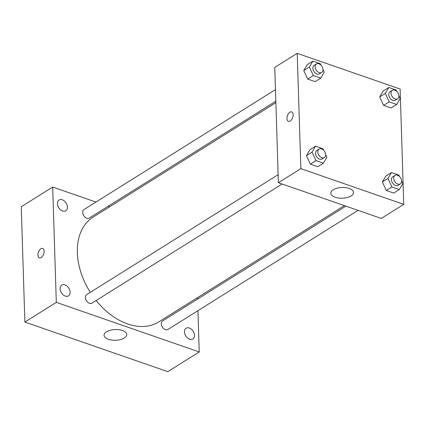 <?xml version="1.0" encoding="UTF-8"?>
<svg xmlns="http://www.w3.org/2000/svg" width="425" height="425" viewBox="0 0 425 425"><rect width="100%" height="100%" fill="white"/><g stroke="black" fill="none" stroke-linecap="round" stroke-linejoin="round"><path stroke-width="0.64" d="M197.933 310.67L199.229 351.969L167.795 371.663L24.873 322.054L21.25 206.747L52.684 187.053L95.938 202.066M65.301 296.082A6.37 4.362 57.9 0 0 68.505 295.869A6.37 4.362 57.9 0 0 68.818 288.155A6.37 4.362 57.9 0 0 61.742 285.074A6.37 4.362 57.9 0 0 60.483 290.78A6.37 4.362 57.9 0 0 65.301 296.082M189.64 339.235A6.37 4.362 57.9 0 0 192.849 339.022A6.37 4.362 57.9 0 0 193.163 331.309A6.37 4.362 57.9 0 0 186.081 328.228A6.37 4.362 57.9 0 0 184.827 333.933A6.37 4.362 57.9 0 0 189.64 339.235M62.624 211.007A6.37 4.362 57.9 0 0 65.832 210.795A6.37 4.362 57.9 0 0 66.146 203.081A6.37 4.362 57.9 0 0 59.064 200A6.37 4.362 57.9 0 0 57.811 205.705A6.37 4.362 57.9 0 0 62.624 211.007M199.229 351.969L56.307 302.366L24.873 322.054M122.437 330.507A11.363 5.371 -1.8 0 1 126.777 334.544A11.363 5.371 -1.8 0 1 115.589 340.271A11.363 5.371 -1.8 0 1 104.061 335.261A11.363 5.371 -1.8 0 1 110.378 330.214A11.363 5.371 -1.8 0 1 122.437 330.507M108.104 206.29L109.608 206.81M197.524 297.622L197.567 299.057M56.307 302.366L52.684 187.053M39.387 257.874A4.999 2.773 109.1 0 1 37.937 255.085A4.999 2.773 109.1 0 1 39.467 250.15A4.999 2.773 109.1 0 1 42.665 248.428A4.999 2.773 109.1 0 1 43.642 254.06A4.999 2.773 109.1 0 1 39.387 257.874A4.999 2.773 109.1 0 1 37.937 255.085A4.999 2.773 109.1 0 1 39.467 250.15A4.999 2.773 109.1 0 1 42.665 248.428M278.141 174.67L86.668 294.621A5.02 3.437 57.9 0 0 85.68 299.115A5.02 3.437 57.9 0 0 89.473 303.296A5.02 3.437 57.9 0 0 91.997 303.126L282.131 184.014M275.464 89.601L83.996 209.546A5.02 3.437 57.9 0 0 83.746 215.624A5.02 3.437 57.9 0 0 89.324 218.052L275.83 101.214M345.886 206.141L162.589 320.971A5.02 3.437 57.9 0 0 161.309 323.855A5.02 3.437 57.9 0 0 165.394 329.641A5.02 3.437 57.9 0 0 167.917 329.476L358.052 210.364M275.878 102.648L93.139 217.127A61.816 42.335 57.9 0 0 90.302 292.347M96.146 300.528A61.816 42.335 57.9 0 0 158.775 321.895L344.383 205.62M403.75 204.367L381.299 218.429L278.391 182.713L274.768 67.405L297.224 53.338L400.127 89.053L403.75 204.367L300.847 168.651L297.224 53.338M325.662 154.604L326.899 157.277L323.414 163.195L317.804 166.712L310.377 164.13L306.436 155.635L309.921 149.717L306.436 155.635L312.051 152.118L315.536 146.2L322.963 148.777L323.616 150.19M398.91 95.88L400.148 98.552L396.663 104.47L391.048 107.987L383.621 105.411L379.684 96.911L383.169 90.993L379.684 96.911L385.294 93.394L388.785 87.476L396.212 90.058L396.865 91.465M322.989 69.53L324.227 72.202L320.742 78.12L315.127 81.637L307.7 79.061L303.763 70.561L307.248 64.642L303.763 70.561L309.373 67.049L312.864 61.131L320.291 63.708L320.944 65.115M401.582 180.954L402.82 183.627L399.335 189.545L393.725 193.056L386.298 190.48L382.357 181.985L385.842 176.067L382.357 181.985L387.972 178.468L391.457 172.55L398.884 175.127L399.537 176.54M300.847 168.651L278.391 182.713M351.124 195.936A11.363 5.371 -1.8 0 1 338.56 198.013A11.363 5.371 -1.8 0 1 330.836 193.194A11.363 5.371 -1.8 0 1 342.024 187.468A11.363 5.371 -1.8 0 1 353.552 192.477A11.363 5.371 -1.8 0 1 351.124 195.936M288.416 121.343A4.999 2.773 109.1 0 1 286.965 118.554A4.999 2.773 109.1 0 1 288.495 113.618A4.999 2.773 109.1 0 1 291.693 111.897A4.999 2.773 109.1 0 1 292.671 117.528A4.999 2.773 109.1 0 1 288.416 121.343A4.999 2.773 109.1 0 1 286.965 118.554A4.999 2.773 109.1 0 1 288.495 113.624A4.999 2.773 109.1 0 1 291.693 111.897M399.335 189.545L391.908 186.963L387.972 178.468M394.979 175.387L392.732 176.795A5.02 3.437 57.9 0 0 392.482 182.872A5.02 3.437 57.9 0 0 398.06 185.3L400.308 183.892A5.02 3.437 57.9 0 0 401.588 181.008A5.02 3.437 57.9 0 0 399.171 176.2A5.02 3.437 57.9 0 0 394.979 175.387A5.02 3.437 57.9 0 0 394.729 181.464A5.02 3.437 57.9 0 0 400.308 183.892M391.457 172.55L385.842 176.067M393.725 193.056L386.298 190.48L382.357 181.985M391.908 186.963L386.298 190.48M323.414 163.195L315.987 160.613L312.051 152.118M319.058 149.037L316.811 150.445A5.02 3.437 57.9 0 0 316.561 156.522A5.02 3.437 57.9 0 0 322.139 158.95L324.387 157.542A5.02 3.437 57.9 0 0 325.667 154.657A5.02 3.437 57.9 0 0 323.25 149.85A5.02 3.437 57.9 0 0 319.058 149.037A5.02 3.437 57.9 0 0 318.808 155.114A5.02 3.437 57.9 0 0 324.387 157.542M315.536 146.2L309.921 149.717M317.804 166.712L310.377 164.13L306.436 155.635M315.987 160.613L310.377 164.13M396.663 104.47L389.236 101.894L385.294 93.394M392.302 90.312L390.06 91.72A5.02 3.437 57.9 0 0 389.81 97.798A5.02 3.437 57.9 0 0 395.388 100.226L397.63 98.818A5.02 3.437 57.9 0 0 398.91 95.938A5.02 3.437 57.9 0 0 396.493 91.125A5.02 3.437 57.9 0 0 392.302 90.312A5.02 3.437 57.9 0 0 392.057 96.39A5.02 3.437 57.9 0 0 397.63 98.818M388.785 87.476L383.169 90.993M391.048 107.987L383.621 105.411L379.684 96.911M389.236 101.894L383.621 105.411M320.742 78.12L313.315 75.544L309.373 67.049M316.381 63.963L314.139 65.37A5.02 3.437 57.9 0 0 313.889 71.448A5.02 3.437 57.9 0 0 319.467 73.876L321.709 72.468A5.02 3.437 57.9 0 0 322.989 69.588A5.02 3.437 57.9 0 0 320.572 64.781A5.02 3.437 57.9 0 0 316.381 63.963A5.02 3.437 57.9 0 0 316.136 70.04A5.02 3.437 57.9 0 0 321.709 72.468M312.864 61.131L307.248 64.642M315.127 81.637L307.7 79.061L303.763 70.561M313.315 75.544L307.7 79.061"/></g></svg>

